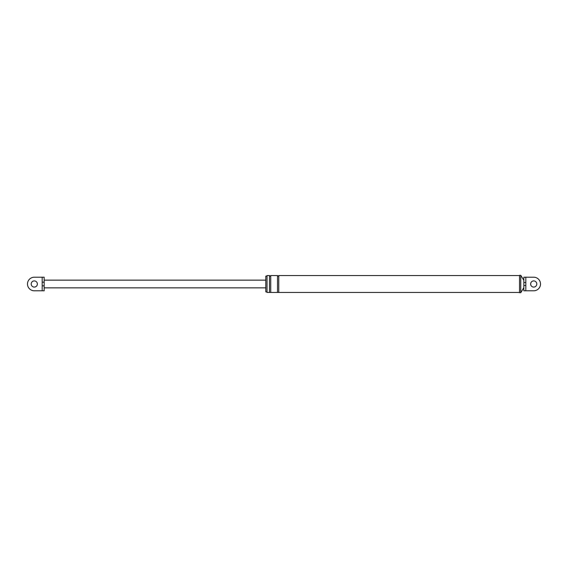 <?xml version="1.0" encoding="UTF-8"?>
<svg xmlns="http://www.w3.org/2000/svg" width="568" height="568" viewBox="0 0 568 568"><rect width="100%" height="100%" fill="white"/><g stroke="black" fill="none" stroke-linecap="round" stroke-linejoin="round"><path stroke-width="0.85" d="M525.819 282.516L523.838 282.516L523.838 277.212L525.819 277.212L525.819 285.484L523.838 285.484L523.838 282.516M525.819 277.212L533.721 277.212A6.788 6.788 0 0 1 540.509 284A6.788 6.788 0 0 1 533.721 290.788L523.838 290.788L523.838 285.484M533.721 290.788L525.819 290.788L525.819 285.484M267.024 275.544L267.024 292.456L267.024 291.874L265.788 291.874L265.788 276.126L267.024 276.126L267.024 275.544L269.495 275.544C269.906 276.339 270.318 276.339 270.73 275.544L277.518 275.544C277.929 276.339 278.341 276.339 278.753 275.544L519.521 275.544M267.024 291.874L267.024 276.126M519.521 292.705L519.521 275.295L520.757 275.295L520.757 292.705L519.521 292.705M533.721 287.089A3.088 3.088 0 0 1 530.633 284A3.088 3.088 0 0 1 533.721 280.911A3.088 3.088 0 0 1 536.803 284A3.088 3.088 0 0 1 533.721 287.089M267.024 292.456L270.73 292.456L270.73 275.544M269.495 292.456L269.495 275.544M270.73 292.456L278.753 292.456L278.753 275.544M277.518 292.456L277.518 275.544M278.753 292.456L519.521 292.456M523.838 287.706L520.757 292.705M523.838 280.294L520.757 275.295M42.181 277.212L34.279 277.212A6.788 6.788 0 0 0 27.491 284A6.788 6.788 0 0 0 34.279 290.788L42.181 290.788L42.181 277.212L44.162 277.212L44.162 282.168L42.181 282.168M34.279 287.089A3.088 3.088 0 0 1 31.197 284A3.088 3.088 0 0 1 34.279 280.911A3.088 3.088 0 0 1 37.367 284A3.088 3.088 0 0 1 34.279 287.089M44.162 282.168L44.162 290.788L44.162 285.832L42.181 285.832M44.162 290.788L42.181 290.788M265.788 280.145L44.162 280.145L44.162 277.212M44.162 287.855L265.788 287.855"/></g></svg>
